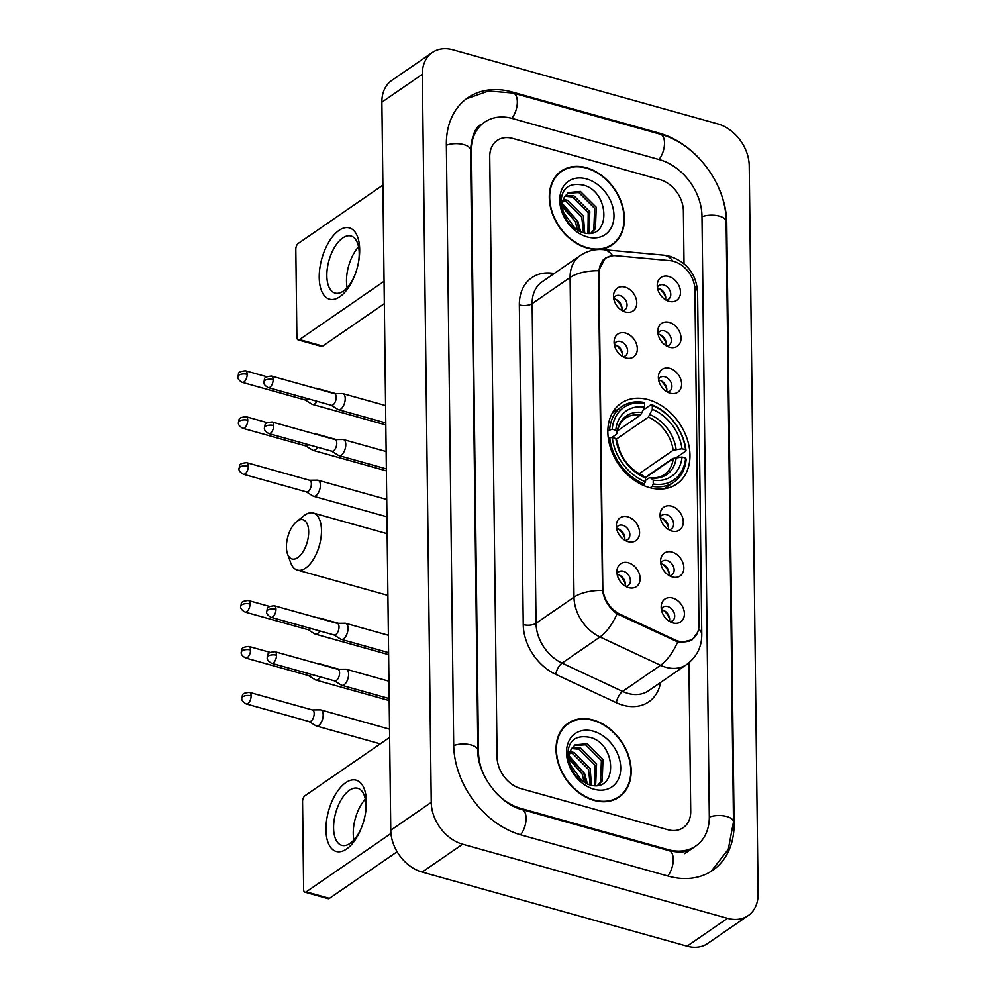 <?xml version="1.0" encoding="UTF-8"?>
<svg xmlns="http://www.w3.org/2000/svg" width="996" height="996" viewBox="0 0 996 996"><rect width="100%" height="100%" fill="white"/><g stroke="black" fill="none" stroke-linecap="round" stroke-linejoin="round"><path stroke-width="1.49" d="M648.371 399.695A49.041 36.665 55.4 0 0 621.093 403.255A49.041 36.665 55.4 0 0 610.76 448.623A49.041 36.665 55.4 0 0 649.454 487.592A49.041 36.665 55.4 0 0 676.732 484.019A49.041 36.665 55.4 0 0 687.066 438.651A49.041 36.665 55.4 0 0 648.371 399.695M625.862 357.938A13.882 10.383 -124.6 0 1 625.737 357.9A13.882 10.383 -124.6 0 1 614.134 341.055A13.882 10.383 -124.6 0 1 625.563 333.062A13.882 10.383 -124.6 0 1 637.328 348.749A13.882 10.383 -124.6 0 1 625.862 357.938M622.874 356.693A8.329 6.225 55.4 0 0 625.376 355.846A8.329 6.225 55.4 0 0 627.131 348.139A8.329 6.225 55.4 0 0 620.558 341.528A8.329 6.225 55.4 0 0 615.926 342.126A8.329 6.225 55.4 0 0 614.246 344.168M628.115 541.7A13.882 10.383 -124.6 0 1 627.99 541.662A13.882 10.383 -124.6 0 1 616.375 524.817A13.882 10.383 -124.6 0 1 627.804 516.824A13.882 10.383 -124.6 0 1 639.581 532.511A13.882 10.383 -124.6 0 1 628.115 541.7M625.127 540.442A8.329 6.225 55.4 0 0 627.617 539.608A8.329 6.225 55.4 0 0 629.372 531.901A8.329 6.225 55.4 0 0 622.811 525.278A8.329 6.225 55.4 0 0 618.18 525.888A8.329 6.225 55.4 0 0 616.499 527.93M628.675 587.64A13.882 10.383 -124.6 0 1 628.551 587.603A13.882 10.383 -124.6 0 1 616.935 570.758A13.882 10.383 -124.6 0 1 628.364 562.765A13.882 10.383 -124.6 0 1 640.142 578.452A13.882 10.383 -124.6 0 1 628.675 587.64M625.687 586.383A8.329 6.225 55.4 0 0 628.19 585.536A8.329 6.225 55.4 0 0 629.933 577.842A8.329 6.225 55.4 0 0 623.372 571.218A8.329 6.225 55.4 0 0 618.74 571.829A8.329 6.225 55.4 0 0 617.059 573.858M625.301 311.997A13.882 10.383 -124.6 0 1 625.177 311.96A13.882 10.383 -124.6 0 1 613.573 295.115A13.882 10.383 -124.6 0 1 625.002 287.122A13.882 10.383 -124.6 0 1 636.768 302.809A13.882 10.383 -124.6 0 1 625.301 311.997M622.313 310.752A8.329 6.225 55.4 0 0 624.816 309.905A8.329 6.225 55.4 0 0 626.571 302.199A8.329 6.225 55.4 0 0 619.998 295.588A8.329 6.225 55.4 0 0 615.366 296.186A8.329 6.225 55.4 0 0 613.685 298.227M669.586 347.28A13.882 10.383 -124.6 0 1 669.461 347.243A13.882 10.383 -124.6 0 1 657.846 330.398A13.882 10.383 -124.6 0 1 669.275 322.405A13.882 10.383 -124.6 0 1 681.052 338.092A13.882 10.383 -124.6 0 1 669.586 347.28M666.598 346.023A8.329 6.225 55.4 0 0 669.1 345.189A8.329 6.225 55.4 0 0 670.843 337.482A8.329 6.225 55.4 0 0 664.282 330.859A8.329 6.225 55.4 0 0 659.651 331.469A8.329 6.225 55.4 0 0 657.97 333.511M670.146 393.221A13.882 10.383 -124.6 0 1 670.022 393.183A13.882 10.383 -124.6 0 1 658.418 376.339A13.882 10.383 -124.6 0 1 669.835 368.346A13.882 10.383 -124.6 0 1 681.613 384.033A13.882 10.383 -124.6 0 1 670.146 393.221M667.158 391.963A8.329 6.225 55.4 0 0 669.661 391.129A8.329 6.225 55.4 0 0 671.416 383.423A8.329 6.225 55.4 0 0 664.842 376.799A8.329 6.225 55.4 0 0 660.211 377.409A8.329 6.225 55.4 0 0 658.53 379.451M671.827 531.042A13.882 10.383 -124.6 0 1 671.702 531.005A13.882 10.383 -124.6 0 1 660.099 514.16A13.882 10.383 -124.6 0 1 671.528 506.167A13.882 10.383 -124.6 0 1 683.293 521.854A13.882 10.383 -124.6 0 1 671.827 531.042M668.839 529.785A8.329 6.225 55.4 0 0 671.341 528.938A8.329 6.225 55.4 0 0 673.097 521.232A8.329 6.225 55.4 0 0 666.523 514.621A8.329 6.225 55.4 0 0 661.892 515.231A8.329 6.225 55.4 0 0 660.211 517.26M672.387 576.983A13.882 10.383 -124.6 0 1 672.263 576.945A13.882 10.383 -124.6 0 1 660.659 560.088A13.882 10.383 -124.6 0 1 672.088 552.095A13.882 10.383 -124.6 0 1 683.854 567.795A13.882 10.383 -124.6 0 1 672.387 576.983M669.399 575.725A8.329 6.225 55.4 0 0 671.902 574.879A8.329 6.225 55.4 0 0 673.657 567.172A8.329 6.225 55.4 0 0 667.083 560.561A8.329 6.225 55.4 0 0 662.452 561.171A8.329 6.225 55.4 0 0 660.771 563.201M672.947 622.923A13.882 10.383 -124.6 0 1 672.823 622.886A13.882 10.383 -124.6 0 1 661.22 606.029A13.882 10.383 -124.6 0 1 672.649 598.036A13.882 10.383 -124.6 0 1 684.414 613.735A13.882 10.383 -124.6 0 1 672.947 622.923M669.959 621.666A8.329 6.225 55.4 0 0 672.462 620.819A8.329 6.225 55.4 0 0 674.217 613.113A8.329 6.225 55.4 0 0 667.644 606.502A8.329 6.225 55.4 0 0 663.012 607.112A8.329 6.225 55.4 0 0 661.332 609.141M669.026 301.34A13.882 10.383 -124.6 0 1 668.901 301.302A13.882 10.383 -124.6 0 1 657.285 284.458A13.882 10.383 -124.6 0 1 668.714 276.465A13.882 10.383 -124.6 0 1 680.492 292.152A13.882 10.383 -124.6 0 1 669.026 301.34M666.025 300.095A8.329 6.225 55.4 0 0 668.528 299.248A8.329 6.225 55.4 0 0 670.283 291.542A8.329 6.225 55.4 0 0 663.722 284.918A8.329 6.225 55.4 0 0 659.091 285.528A8.329 6.225 55.4 0 0 657.41 287.57M614.358 344.79A8.329 6.225 -124.6 0 1 615.503 345.014A8.329 6.225 -124.6 0 1 622.326 356.369M616.599 528.552A8.329 6.225 -124.6 0 1 617.744 528.764A8.329 6.225 -124.6 0 1 624.579 540.131M617.159 574.48A8.329 6.225 -124.6 0 1 618.304 574.704A8.329 6.225 -124.6 0 1 625.139 586.059M613.797 298.85A8.329 6.225 -124.6 0 1 614.943 299.074A8.329 6.225 -124.6 0 1 621.765 310.428M658.07 334.133A8.329 6.225 -124.6 0 1 659.215 334.345A8.329 6.225 -124.6 0 1 666.05 345.712M658.63 380.074A8.329 6.225 -124.6 0 1 659.788 380.285A8.329 6.225 -124.6 0 1 666.61 391.652M660.323 517.883A8.329 6.225 -124.6 0 1 661.468 518.107A8.329 6.225 -124.6 0 1 668.291 529.461M660.883 563.823A8.329 6.225 -124.6 0 1 662.029 564.047A8.329 6.225 -124.6 0 1 668.851 575.402M661.444 609.764A8.329 6.225 -124.6 0 1 662.589 609.988A8.329 6.225 -124.6 0 1 669.412 621.342M657.509 288.193A8.329 6.225 -124.6 0 1 658.655 288.404A8.329 6.225 -124.6 0 1 665.49 299.771M670.071 260.653A24.975 18.675 -124.6 0 1 673.707 261.338A24.975 18.675 -124.6 0 1 694.897 289.575L698.98 624.579A24.975 18.675 -124.6 0 1 692.245 639.308A24.975 18.675 -124.6 0 1 674.703 639.768L620.359 614.358A24.975 18.675 -124.6 0 1 602.804 587.478L598.97 272.929A24.975 18.675 -124.6 0 1 605.705 258.213A24.975 18.675 -124.6 0 1 615.976 255.723L670.071 260.653M586.37 167.714A44.87 33.553 55.4 0 0 561.408 170.976A44.87 33.553 55.4 0 0 551.946 212.497A44.87 33.553 55.4 0 0 587.354 248.141A44.87 33.553 55.4 0 0 612.316 244.879A44.87 33.553 55.4 0 0 621.765 203.358A44.87 33.553 55.4 0 0 586.37 167.714M561.57 171.412A44.87 33.553 55.4 0 0 559.453 172.47M593.118 719.984A44.87 33.553 55.4 0 0 568.156 723.245A44.87 33.553 55.4 0 0 558.694 764.754A44.87 33.553 55.4 0 0 594.102 800.411A44.87 33.553 55.4 0 0 619.064 797.149A44.87 33.553 55.4 0 0 628.513 755.628A44.87 33.553 55.4 0 0 593.118 719.984M568.318 723.681A44.87 33.553 55.4 0 0 566.201 724.739M697.673 632.261L692.22 639.731L681.04 642.432L677.703 641.934L617.059 613.81C609.042 607.871 604.174 600.065 602.48 590.379L598.459 272.867L598.571 270.713L605.381 258.026L612.826 255.711M667.793 829.705A27.751 20.754 55.4 0 0 683.231 827.688A27.751 20.754 55.4 0 0 690.726 811.329L688.908 662.813L690.726 811.329A27.751 20.754 55.4 0 1 683.231 827.688L683.231 827.688A27.751 20.754 55.4 0 1 667.793 829.705L520.622 788.533L667.793 829.705M684.028 263.778L683.393 210.965A27.751 20.754 55.4 0 0 659.85 179.591L512.679 138.419A27.751 20.754 55.4 0 0 497.228 140.436A27.751 20.754 55.4 0 0 489.733 156.795L497.079 757.159A27.751 20.754 55.4 0 0 520.622 788.533A27.751 20.754 55.4 0 1 497.079 757.159L489.733 156.795A27.751 20.754 55.4 0 1 497.228 140.436A27.751 20.754 55.4 0 1 512.679 138.419L659.85 179.591A27.751 20.754 55.4 0 1 683.393 210.965L684.028 263.778M616.972 798.443A44.87 33.553 55.4 0 0 618.703 796.825M610.224 246.174A44.87 33.553 55.4 0 0 611.955 244.568M587.341 247.73A44.409 33.204 55.4 0 0 612.054 244.506A44.409 33.204 55.4 0 0 621.404 203.408A44.409 33.204 55.4 0 0 586.37 168.125A44.409 33.204 55.4 0 0 561.669 171.349A44.409 33.204 55.4 0 0 552.307 212.447A44.409 33.204 55.4 0 0 587.341 247.73M563.437 199.461L567.571 200.308L583.395 216.107L584.689 232.989M563.051 200.706L565.965 201.416L581.789 217.215L583.457 232.728M565.479 195.403L573.995 195.876L589.819 211.675L588.897 233.301M564.906 196.299L572.389 196.984L588.213 212.783L587.964 233.313M564.383 197.27A23.132 17.293 55.4 0 0 573.21 227.412L582.361 232.429C611.083 241.804 610.473 192.39 583.843 185.231C567.77 182.007 560.163 189.203 561.022 206.807C562.404 214.414 565.94 221.124 571.604 226.939C561.893 215.659 559.491 205.774 564.383 197.27L568.305 192.614L580.419 191.456L596.243 207.255L595.434 228.719L591.126 233.076M567.533 193.212L578.813 192.564L594.637 208.363L593.828 229.827L590.952 233.101M562.441 205.213L576.97 220.527L579.174 231.221M562.479 207.068L575.364 221.635L577.506 230.362M586.507 178.906A32.382 24.215 55.4 0 0 559.752 200.345A32.382 24.215 55.4 0 0 587.217 236.948A32.382 24.215 55.4 0 0 613.972 215.51A32.382 24.215 55.4 0 0 586.507 178.906M561.719 210.007L575.85 229.366M562.528 203.744L577.941 221.461L580.705 231.869M319.218 277.498A37.014 18.289 105.6 0 1 339.038 230.387A37.014 18.289 105.6 0 1 359.68 249.623A37.014 18.289 105.6 0 1 358.535 262.16A37.014 18.289 105.6 0 1 355.037 274.647A37.014 18.289 105.6 0 1 332.776 299.497A37.014 18.289 105.6 0 1 319.218 277.498M358.398 262.844A29.606 14.629 -74.4 0 0 359.207 253.407A29.606 14.629 -74.4 0 0 351.003 236.04A29.606 14.629 -74.4 0 0 334.731 247.02A29.606 14.629 -74.4 0 0 326.837 275.705A29.606 14.629 -74.4 0 0 335.042 293.073A29.606 14.629 -74.4 0 0 355.286 274M347.143 287.732A29.606 14.629 105.6 0 1 346.496 281.208A29.606 14.629 105.6 0 1 358.572 246.884M382.887 185.131L298.29 243.41A4.631 2.291 -74.4 0 0 295.812 249.299L296.883 337.196A4.631 2.291 -74.4 0 0 298.165 339.91A4.631 2.291 -74.4 0 0 299.46 339.599L322.704 346.098L384.332 303.643M384.058 281.32L299.46 339.599M322.704 346.098A4.631 2.291 105.6 0 1 321.409 346.409L298.165 339.91M594.338 228.968A37.014 27.676 55.4 0 0 593.703 225.021M594.089 800A44.409 33.204 55.4 0 0 618.802 796.775A44.409 33.204 55.4 0 0 628.152 755.678A44.409 33.204 55.4 0 0 593.118 720.394A44.409 33.204 55.4 0 0 568.417 723.619A44.409 33.204 55.4 0 0 559.055 764.716A44.409 33.204 55.4 0 0 594.089 800M570.185 751.731L574.319 752.578L590.142 768.377L591.437 785.259M569.799 752.976L572.712 753.686L588.536 769.472L590.205 784.997M572.227 747.672L580.743 748.145L596.567 763.944L595.645 785.57M571.654 748.569L579.137 749.253L594.961 765.053L594.712 785.583M571.131 749.54A23.132 17.293 55.4 0 0 579.958 779.681L589.109 784.699C617.831 794.073 617.221 744.659 590.591 737.501C574.518 734.276 566.911 741.472 567.77 759.077C569.152 766.683 572.688 773.394 578.352 779.196C568.641 767.928 566.238 758.043 571.131 749.54L575.053 744.884L587.167 743.726L602.991 759.525L602.182 780.989L597.874 785.346M574.281 745.481L585.561 744.834L601.385 760.62L600.576 782.097L597.7 785.371M569.189 757.483L583.718 772.796L585.922 783.479M569.226 759.338L582.112 773.904L584.254 782.632M593.255 731.176A32.382 24.215 55.4 0 0 566.5 752.615A32.382 24.215 55.4 0 0 593.965 789.218A32.382 24.215 55.4 0 0 620.72 767.779A32.382 24.215 55.4 0 0 593.255 731.176M568.467 762.264L582.598 781.636M569.276 756.014L584.677 773.73L587.453 784.138M286.412 547.041A20.356 10.06 -74.4 0 0 287.52 553.95A20.356 10.06 -74.4 0 0 300.132 555.556A20.356 10.06 -74.4 0 0 308.673 531.702A20.356 10.06 -74.4 0 0 296.547 521.705A20.356 10.06 -74.4 0 0 286.412 547.041M296.547 521.705L303.842 515.841A29.606 14.629 105.6 0 1 313.267 513.027A29.606 14.629 105.6 0 1 321.471 530.382A29.606 14.629 105.6 0 1 313.578 559.08A29.606 14.629 105.6 0 1 297.306 570.048A29.606 14.629 105.6 0 1 290.708 562.752L287.52 553.95M607.859 430.708L612.191 429.239A44.036 32.93 55.4 0 1 644.561 403.305L644.611 407.14A39.79 29.756 55.4 0 0 615.777 430.235L617.022 432.812L616.387 434.356L611.693 437.593M617.532 430.845L640.59 414.971L644.611 407.14M653.264 483.981L652.268 486.347A45.891 34.312 55.4 0 0 673.931 482.126A45.891 34.312 55.4 0 0 686.182 459.181L685.634 458.048A44.036 32.93 55.4 0 1 653.264 483.981L653.214 480.134A39.79 29.756 55.4 0 0 682.048 457.04L672.798 458.446L645.047 477.57M652.268 486.347L650.176 487.791M642.98 485.239L645.52 481.815A44.036 32.93 55.4 0 1 612.291 437.53L609.726 437.792A45.891 34.312 55.4 0 0 644.524 484.168M609.726 437.792L608.382 438.713M644.561 403.305L643.528 402.334A45.891 34.312 55.4 0 0 621.865 406.542A45.891 34.312 55.4 0 0 609.627 429.5M682.048 457.04L685.634 458.048M612.291 437.53L615.877 438.526A39.79 29.756 55.4 0 0 645.47 477.968L645.52 481.815M615.777 430.235L612.191 429.239M645.508 480.396L649.068 477.931L650.874 477.931L653.214 480.134M616.487 442.66L617.122 441.104L615.877 438.526M645.47 477.968L642.756 475.515C628.75 468.655 620.234 457.289 617.221 441.415L617.122 441.104A35.582 26.618 55.4 0 0 643.13 475.764M649.068 477.931L650.874 477.931A35.582 26.618 55.4 0 0 676.209 457.637M642.358 412.506A35.582 26.618 55.4 0 0 617.022 432.812L617.122 433.347C618.143 426.313 620.906 421.283 625.413 418.258A34.238 25.597 55.4 0 1 640.59 414.971M643.453 409.879L651.272 404.5L652.305 405.472A44.036 32.93 55.4 0 1 685.534 449.756L686.07 450.889A45.891 34.312 55.4 0 0 651.272 404.5M686.07 450.889L676.296 457.625M685.534 449.756L681.949 448.748A39.79 29.756 55.4 0 0 652.355 409.306L652.305 405.472M639.108 473.723L673.172 450.254L681.949 448.748M652.355 409.306L648.334 417.137L616.225 439.248M650.214 477.594C655.841 478.254 660.522 477.271 664.245 474.644A34.238 25.597 55.4 0 0 673.284 458.546L645.308 477.819M305.125 399.956L311.91 404.177A8.329 4.121 -74.4 0 0 312.445 404.413A8.329 4.121 -74.4 0 0 314.786 403.853A8.329 4.121 -74.4 0 0 317.039 401.288M304.938 399.844A6.013 2.976 -74.4 0 0 305.324 400.019A6.013 2.976 -74.4 0 0 307.017 399.608A6.013 2.976 -74.4 0 0 307.938 398.749M318.023 389.075A8.329 4.121 -74.4 0 0 316.94 388.378A8.329 4.121 -74.4 0 0 316.355 388.291L315.271 388.303M665.726 297.966A13.882 10.383 55.4 0 0 659.277 288.616M305.685 445.897L312.47 450.105A8.329 4.121 -74.4 0 0 313.005 450.354A8.329 4.121 -74.4 0 0 315.346 449.794A8.329 4.121 -74.4 0 0 317.6 447.229M305.498 445.785A6.013 2.976 -74.4 0 0 305.884 445.959A6.013 2.976 -74.4 0 0 307.577 445.548A6.013 2.976 -74.4 0 0 308.511 444.689M318.583 435.015A8.329 4.121 -74.4 0 0 317.5 434.306A8.329 4.121 -74.4 0 0 316.915 434.231L315.832 434.244M666.287 343.906A13.882 10.383 55.4 0 0 659.838 334.556M306.245 491.837L313.03 496.045A8.329 4.121 -74.4 0 0 313.566 496.294A8.329 4.121 -74.4 0 0 315.906 495.734A8.329 4.121 -74.4 0 0 320.363 485.139A8.329 4.121 -74.4 0 0 318.06 480.246A8.329 4.121 -74.4 0 0 317.475 480.172L309.482 480.259M306.058 491.725A6.013 2.976 -74.4 0 0 306.444 491.9A6.013 2.976 -74.4 0 0 308.138 491.489A6.013 2.976 -74.4 0 0 311.362 483.832A6.013 2.976 -74.4 0 0 309.694 480.309L246.635 462.667C237.434 463.65 240.36 465.53 239.003 468.531A6.013 2.664 179.3 0 1 239.986 467.049A6.013 2.664 -0.7 0 1 248.303 466.19A6.013 2.976 -74.4 0 0 246.635 462.667M666.847 389.847A13.882 10.383 55.4 0 0 660.41 380.497M307.926 629.659L314.711 633.867A8.329 4.121 -74.4 0 0 315.259 634.103A8.329 4.121 -74.4 0 0 317.587 633.556A8.329 4.121 -74.4 0 0 319.853 630.991M307.739 629.534A6.013 2.976 -74.4 0 0 308.138 629.709A6.013 2.976 -74.4 0 0 309.818 629.31A6.013 2.976 -74.4 0 0 310.752 628.439M320.837 618.777A8.329 4.121 -74.4 0 0 319.741 618.068A8.329 4.121 -74.4 0 0 319.156 617.993L318.073 618.006M668.528 527.656A13.882 10.383 55.4 0 0 662.091 518.306M308.486 675.599L315.271 679.807A8.329 4.121 -74.4 0 0 315.819 680.044A8.329 4.121 -74.4 0 0 318.147 679.496A8.329 4.121 -74.4 0 0 320.413 676.931M308.299 675.475A6.013 2.976 -74.4 0 0 308.698 675.649A6.013 2.976 -74.4 0 0 310.379 675.251A6.013 2.976 -74.4 0 0 311.312 674.379M321.397 664.718A8.329 4.121 -74.4 0 0 320.301 664.008A8.329 4.121 -74.4 0 0 319.716 663.934L318.633 663.946M669.088 573.596A13.882 10.383 55.4 0 0 662.651 564.246M309.046 721.54L315.832 725.748A8.329 4.121 -74.4 0 0 316.379 725.984A8.329 4.121 -74.4 0 0 318.708 725.424A8.329 4.121 -74.4 0 0 323.177 714.829A8.329 4.121 -74.4 0 0 320.861 709.949A8.329 4.121 -74.4 0 0 320.276 709.874L312.296 709.949M308.86 721.415A6.013 2.976 -74.4 0 0 309.258 721.59A6.013 2.976 -74.4 0 0 310.939 721.191A6.013 2.976 -74.4 0 0 314.163 713.534A6.013 2.976 -74.4 0 0 312.495 710.011L249.448 692.369C240.248 693.353 243.173 695.233 241.804 698.233A6.013 2.664 179.3 0 1 242.787 696.752A6.013 2.664 -0.7 0 1 251.117 695.893A6.013 2.976 -74.4 0 0 249.448 692.369M669.648 619.537A13.882 10.383 55.4 0 0 663.212 610.187M331.095 405.223L337.893 409.443A8.329 4.121 -74.4 0 0 338.428 409.68A8.329 4.121 -74.4 0 0 340.757 409.119A8.329 4.121 -74.4 0 0 345.226 398.525A8.329 4.121 -74.4 0 0 342.91 393.644A8.329 4.121 -74.4 0 0 342.325 393.569L334.345 393.644M330.909 405.111A6.013 2.976 -74.4 0 0 331.307 405.285A6.013 2.976 -74.4 0 0 332.988 404.886A6.013 2.976 -74.4 0 0 336.212 397.23A6.013 2.976 -74.4 0 0 334.544 393.706L271.497 376.065C262.297 377.048 265.222 378.916 263.865 381.929A6.013 2.664 179.3 0 1 264.836 380.447A6.013 2.664 -0.7 0 1 273.165 379.588A6.013 2.976 -74.4 0 0 271.497 376.065M622.002 308.623A13.882 10.383 55.4 0 0 615.565 299.273M331.656 451.163L338.453 455.384A8.329 4.121 -74.4 0 0 338.989 455.62A8.329 4.121 -74.4 0 0 341.329 455.06A8.329 4.121 -74.4 0 0 345.786 444.465A8.329 4.121 -74.4 0 0 343.471 439.585A8.329 4.121 -74.4 0 0 342.885 439.497L334.905 439.585M331.481 451.051A6.013 2.976 -74.4 0 0 331.867 451.225A6.013 2.976 -74.4 0 0 333.548 450.827A6.013 2.976 -74.4 0 0 336.773 443.17A6.013 2.976 -74.4 0 0 335.104 439.634L272.057 421.993C262.857 422.989 265.783 424.856 264.426 427.869A6.013 2.664 179.3 0 1 265.397 426.375A6.013 2.664 -0.7 0 1 273.726 425.529A6.013 2.976 -74.4 0 0 272.057 421.993M622.562 354.564A13.882 10.383 55.4 0 0 616.126 345.214M333.909 634.925L340.694 639.133A8.329 4.121 -74.4 0 0 341.23 639.37A8.329 4.121 -74.4 0 0 343.57 638.822A8.329 4.121 -74.4 0 0 348.027 628.215A8.329 4.121 -74.4 0 0 345.724 623.334A8.329 4.121 -74.4 0 0 345.139 623.259L337.146 623.334M333.722 634.813A6.013 2.976 -74.4 0 0 334.108 634.975A6.013 2.976 -74.4 0 0 335.801 634.577A6.013 2.976 -74.4 0 0 339.026 626.92A6.013 2.976 -74.4 0 0 337.358 623.396L274.298 605.755C265.098 606.738 268.024 608.618 266.667 611.619A6.013 2.664 179.3 0 1 267.65 610.137A6.013 2.664 -0.7 0 1 275.967 609.278A6.013 2.976 -74.4 0 0 274.298 605.755M624.816 538.313A13.882 10.383 55.4 0 0 618.367 528.976M334.469 680.866L341.255 685.074A8.329 4.121 -74.4 0 0 341.79 685.31A8.329 4.121 -74.4 0 0 344.13 684.762A8.329 4.121 -74.4 0 0 348.588 674.155A8.329 4.121 -74.4 0 0 346.284 669.275A8.329 4.121 -74.4 0 0 345.699 669.2L337.706 669.275M334.283 680.741A6.013 2.976 -74.4 0 0 334.668 680.915A6.013 2.976 -74.4 0 0 336.362 680.517A6.013 2.976 -74.4 0 0 339.586 672.86A6.013 2.976 -74.4 0 0 337.918 669.337L274.859 651.695C265.658 652.679 268.584 654.559 267.227 657.559A6.013 2.664 179.3 0 1 268.21 656.078A6.013 2.664 -0.7 0 1 276.527 655.219A6.013 2.976 -74.4 0 0 274.859 651.695M625.376 584.254A13.882 10.383 55.4 0 0 618.939 574.904M325.953 829.768A37.014 18.289 105.6 0 1 345.786 782.657A37.014 18.289 105.6 0 1 366.428 801.892A37.014 18.289 105.6 0 1 365.283 814.429A37.014 18.289 105.6 0 1 361.785 826.917A37.014 18.289 105.6 0 1 339.524 851.767A37.014 18.289 105.6 0 1 325.953 829.768M365.146 815.114A29.606 14.629 -74.4 0 0 365.955 805.677A29.606 14.629 -74.4 0 0 357.751 788.309A29.606 14.629 -74.4 0 0 341.479 799.29A29.606 14.629 -74.4 0 0 333.585 827.975A29.606 14.629 -74.4 0 0 341.79 845.343A29.606 14.629 -74.4 0 0 362.021 826.269M353.891 840.002A29.606 14.629 105.6 0 1 353.244 833.478A29.606 14.629 105.6 0 1 365.32 799.153M389.635 737.401L305.037 795.68A4.631 2.291 -74.4 0 0 302.56 801.568L303.631 889.465A4.631 2.291 -74.4 0 0 304.913 892.179A4.631 2.291 -74.4 0 0 306.208 891.868L329.452 898.367L397.13 851.742M390.955 833.49L306.208 891.868M329.452 898.367A4.631 2.291 105.6 0 1 328.157 898.678L304.913 892.179M601.086 781.238A37.014 27.676 55.4 0 0 600.451 777.291M495.498 792.293A49.962 37.362 55.4 0 0 520.858 808.428L668.03 849.613A49.962 37.362 55.4 0 0 695.831 845.978A49.962 37.362 55.4 0 0 709.314 816.533L701.981 216.169A49.962 37.362 55.4 0 0 659.601 159.696L512.43 118.512A49.962 37.362 55.4 0 0 484.629 122.147A49.962 37.362 55.4 0 0 471.145 151.591L478.478 751.955A49.962 37.362 55.4 0 0 484.716 776.631M727.541 918.324A37.014 27.676 55.4 0 0 748.133 915.635A37.014 27.676 55.4 0 0 758.118 893.823L749.229 165.759A37.014 27.676 55.4 0 0 717.83 123.915L452.919 49.8A37.014 27.676 55.4 0 0 432.339 52.489A37.014 27.676 55.4 0 0 422.341 74.302L431.243 802.365A37.014 27.676 55.4 0 0 462.63 844.21L727.541 918.324L687.066 946.2A37.014 27.676 55.4 0 0 707.658 943.511L748.133 915.635M432.339 52.489L391.864 80.365A37.014 27.676 55.4 0 0 381.879 102.177L390.768 830.241A37.014 27.676 55.4 0 0 422.155 872.085L687.066 946.2M700.25 159.509A79.568 59.499 55.4 0 0 659.277 133.153L512.106 91.981A79.568 59.499 55.4 0 0 467.834 97.77A79.568 59.499 55.4 0 0 446.357 144.657L453.69 745.02A79.568 59.499 55.4 0 0 521.182 834.972L668.353 876.144A79.568 59.499 55.4 0 0 712.626 870.355A79.568 59.499 55.4 0 0 734.102 823.468L726.769 223.104A79.568 59.499 55.4 0 0 716.46 183.027M620.359 614.358L619.275 615.105M674.703 639.768L673.62 640.515M660.622 682.459A46.264 34.599 -124.6 0 1 623.035 705.218A46.264 34.599 -124.6 0 1 616.312 702.703L555.743 674.392A46.264 34.599 -124.6 0 1 523.249 624.604L519.339 304.938A46.264 34.599 -124.6 0 1 550.85 273.066L554.374 273.39M677.703 641.934A32.382 13.272 115.1 0 1 660.547 665.291L622.612 691.423A37.014 27.676 55.4 0 0 628.003 693.44A37.014 27.676 55.4 0 0 648.583 690.738L686.53 664.606A37.014 27.676 -124.6 0 1 665.938 667.295A37.014 27.676 -124.6 0 1 660.547 665.291L599.99 636.979A37.014 27.676 -124.6 0 1 573.995 597.152L570.086 277.486A32.382 14.355 -0.7 0 1 598.571 270.713M698.644 628.762A32.382 14.355 -0.7 0 1 701.782 634.813L697.598 292.351C696.353 274.323 687.165 262.322 670.022 256.333L663.573 255.138A32.382 18.252 95.2 0 1 672.91 261.126M602.48 590.379A32.382 14.355 179.3 0 0 573.995 597.152L536.047 623.284A37.014 27.676 55.4 0 0 562.055 663.112L622.612 691.423A9.25 3.785 -64.9 0 0 616.312 702.703M617.059 613.81A32.382 13.272 115.1 0 1 599.99 636.979L562.055 663.112A9.25 3.785 -64.9 0 0 555.743 674.392M663.573 255.138L603.29 249.635A32.382 18.252 95.2 0 1 612.689 255.711M519.339 304.938A9.25 4.109 -0.7 0 0 532.138 303.631L570.086 277.486A37.014 27.676 -124.6 0 1 580.07 255.686L542.135 281.818A37.014 27.676 55.4 0 0 532.138 303.631L536.047 623.284A9.25 4.109 -0.7 0 1 523.249 624.604M697.598 292.351A32.382 14.355 179.3 0 0 694.66 286.475M550.85 273.066A9.25 5.217 -84.8 0 0 551.473 275.382M676.11 449.345A35.582 26.618 55.4 0 0 650.102 414.685M673.172 450.254A34.238 25.597 55.4 0 0 648.334 417.137M247.182 374.322A6.013 2.976 -74.4 0 0 245.514 370.786C236.313 371.782 239.239 373.649 237.882 376.65A6.013 2.664 179.3 0 1 238.853 375.168A6.013 2.664 -0.7 0 1 247.182 374.322A6.013 2.976 -74.4 0 1 245.576 380.148A6.013 2.976 -74.4 0 1 242.277 382.377L305.324 400.019M247.743 420.262A6.013 2.976 -74.4 0 0 246.074 416.726C236.874 417.722 239.799 419.59 238.442 422.59A6.013 2.664 179.3 0 1 239.426 421.109A6.013 2.664 -0.7 0 1 247.743 420.262A6.013 2.976 -74.4 0 1 246.137 426.089A6.013 2.976 -74.4 0 1 242.837 428.317L305.884 445.959M306.444 491.9L243.398 474.258A6.013 2.976 -74.4 0 0 246.697 472.029A6.013 2.976 -74.4 0 0 248.303 466.19M249.984 604.012A6.013 2.976 -74.4 0 0 248.315 600.488C239.127 601.472 242.053 603.352 240.683 606.352A6.013 2.664 179.3 0 1 241.667 604.871A6.013 2.664 -0.7 0 1 249.984 604.012A6.013 2.976 -74.4 0 1 248.39 609.838A6.013 2.976 -74.4 0 1 245.078 612.067L308.138 629.709M250.544 649.952A6.013 2.976 -74.4 0 0 248.876 646.429C239.687 647.412 242.613 649.292 241.244 652.293A6.013 2.664 179.3 0 1 242.227 650.811A6.013 2.664 -0.7 0 1 250.544 649.952A6.013 2.976 -74.4 0 1 248.95 655.779A6.013 2.976 -74.4 0 1 245.639 658.007L308.698 675.649M309.258 721.59L246.199 703.948A6.013 2.976 -74.4 0 0 249.51 701.719A6.013 2.976 -74.4 0 0 251.117 695.893M331.307 405.285L268.248 387.643A6.013 2.976 -74.4 0 0 271.559 385.415A6.013 2.976 -74.4 0 0 273.165 379.588M331.867 451.225L268.808 433.584A6.013 2.976 -74.4 0 0 272.12 431.355A6.013 2.976 -74.4 0 0 273.726 425.529M334.108 634.975L271.061 617.333A6.013 2.976 -74.4 0 0 274.361 615.105A6.013 2.976 -74.4 0 0 275.967 609.278M334.668 680.915L271.622 663.274A6.013 2.976 -74.4 0 0 274.921 661.045A6.013 2.976 -74.4 0 0 276.527 655.219M466.389 98.803L488.625 90.985L513.226 93.076L660.398 134.261C695.893 143.486 726.345 184.111 726.134 221.548L733.479 821.912A14.803 6.561 179.3 0 0 724.988 816.098A14.803 6.561 179.3 0 0 709.314 817.094M667.731 875.97A14.803 7.321 -74.4 0 0 673.259 859.399A14.803 7.321 -74.4 0 0 669.15 850.709L521.979 809.536C500.042 804.606 477.047 774.266 477.856 750.399L470.523 150.035C471.917 135.244 475.615 126.641 481.603 124.239M520.559 834.785A14.803 7.321 -74.4 0 0 526.075 818.214A14.803 7.321 -74.4 0 0 521.979 809.536M453.703 745.581A14.803 6.561 -0.7 0 1 469.365 744.572A14.803 6.561 -0.7 0 1 477.856 750.399M446.37 145.217A14.803 6.561 -0.7 0 1 462.032 144.208A14.803 6.561 -0.7 0 1 470.523 150.035M513.226 93.076A14.803 7.321 105.6 0 1 517.322 101.766A14.803 7.321 105.6 0 1 511.795 118.337M660.398 134.261A14.803 7.321 105.6 0 1 664.506 142.938A14.803 7.321 105.6 0 1 658.979 159.509M726.134 221.548A14.803 6.561 179.3 0 0 717.655 215.734A14.803 6.561 179.3 0 0 701.981 216.73M422.155 872.085L462.63 844.21M390.768 830.241L431.243 802.365M381.879 102.177L422.341 74.302M733.479 823.904L734.102 823.468M511.259 92.566L512.106 91.981M658.468 133.713L659.277 133.153M667.22 850.173L668.03 849.613M520.086 808.964L520.858 808.428M605.705 258.213L603.078 260.031M692.245 639.308L689.456 641.225M686.53 664.606C696.627 657.111 701.707 647.176 701.782 634.813M603.29 249.635C594.886 248.938 587.142 250.942 580.07 255.686M608.095 247.232L612.054 244.506M557.71 174.076L561.669 171.349M614.843 799.489L618.802 796.775M564.458 726.345L568.417 723.619M387.905 595.396L297.306 570.048M664.307 488.762L673.931 482.126M612.241 413.178L621.865 406.542M387.145 533.694L313.267 513.027M385.813 424.931L312.445 404.413M335.727 393.632L316.94 388.378M245.514 370.786L266.729 376.725M242.277 382.377C238.94 380.472 237.471 378.567 237.882 376.65M386.373 470.871L313.005 450.354M336.287 439.572L317.5 434.306M246.074 416.726L267.289 422.665M242.837 428.317C239.501 426.413 238.032 424.508 238.442 422.59M386.934 516.812L313.566 496.294M386.722 499.469L318.06 480.246M243.398 474.258C240.061 472.353 238.592 470.436 239.003 468.531M388.627 654.633L315.259 634.103M338.528 623.322L319.741 618.068M248.315 600.488L269.53 606.427M245.078 612.067C241.742 610.162 240.285 608.257 240.683 606.352M389.187 700.574L315.819 680.044M339.088 669.262L320.301 664.008M248.876 646.429L270.09 652.368M245.639 658.007C242.302 656.103 240.845 654.198 241.244 652.293M380.26 743.863L316.379 725.984M389.536 729.159L320.861 709.949M246.199 703.948C242.862 702.043 241.406 700.138 241.804 698.233M385.788 422.927L338.428 409.68M385.577 405.571L342.91 393.644M268.248 387.643C264.924 385.738 263.454 383.834 263.865 381.929M386.348 468.867L338.989 455.62M386.137 451.512L343.471 439.585M268.808 433.584C265.484 431.679 264.015 429.774 264.426 427.869M388.602 652.629L341.23 639.37M388.39 635.274L345.724 623.334M271.061 617.333C267.725 615.428 266.256 613.524 266.667 611.619M389.162 698.57L341.79 685.31M388.95 681.214L346.284 669.275M271.622 663.274C268.285 661.369 266.816 659.464 267.227 657.559M711.144 871.338L728.288 849.314L733.479 821.912M692.793 848.069C687.987 852.14 680.106 853.024 669.15 850.709M684.7 853.647L695.831 845.978"/></g></svg>
